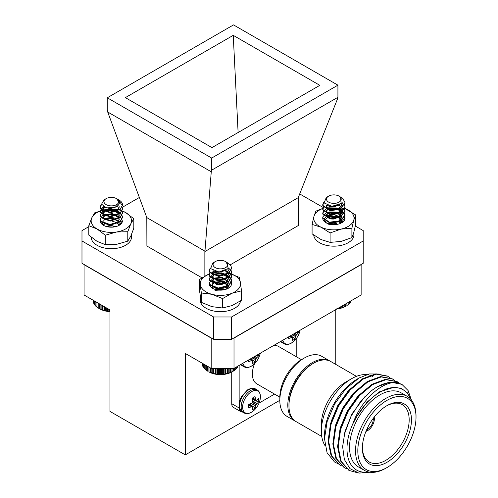 <?xml version="1.0" encoding="UTF-8"?>
<svg xmlns="http://www.w3.org/2000/svg" width="498" height="498" viewBox="0 0 498 498"><rect width="100%" height="100%" fill="white"/><g stroke="black" fill="none" stroke-linecap="round" stroke-linejoin="round"><path stroke-width="0.75" d="M105.725 226.31L111.322 225.482L115.729 226.652M103.746 225.463L101.393 221.641M103.808 225.501L103.46 224.355M108.371 220.925L111.322 220.851L116.874 222.693L118.866 224.959M108.371 225.046L112.118 225.052M116.096 218.323L111.322 217.414L103.808 218.61M118.673 225.582L122.452 220.751A11.137 6.43 -0 0 1 119.19 225.301A11.137 6.43 -0 0 1 103.447 225.301A11.137 6.43 -0 0 1 100.303 219.811M118.406 209.509L106.099 209.502A20.175 11.647 -0 0 0 91.837 217.738A20.175 11.647 -0 0 0 97.054 228.987A20.175 11.647 -0 0 0 116.538 232A20.175 11.647 -0 0 0 130.806 223.77A20.175 11.647 -0 0 0 125.583 212.515A20.175 11.647 -0 0 0 122.029 210.884M106.099 209.502L94.85 212.714L91.837 217.738L88.818 225.706L97.054 228.987L105.29 235.212L116.538 232L127.787 231.732L127.787 241.144L130.806 236.12L133.819 228.152L133.819 218.74L125.583 212.515L119.165 209.726M127.787 231.732L130.806 223.77L133.819 218.74M88.818 225.706L88.818 235.118L97.054 241.343L105.29 244.624L116.538 244.356L127.787 241.144M105.29 235.212L105.29 244.624M91.146 237.148A20.175 11.647 -0 0 0 110.052 248.683A20.175 11.647 -0 0 0 131.31 238.604L131.31 234.981M131.435 234.689L131.31 236.195M227.181 262.577L231.01 266.032L231.57 268.254L228.738 273.016L218.161 275.711L209.857 272.12L209.297 270.308L210.287 267.949M231.091 270.314L231.57 272.369L228.738 277.131L218.161 279.832L209.857 276.234L209.297 274.429L210.031 272.375M231.091 274.435L231.57 276.483L228.738 281.252L218.161 283.947L209.857 280.355L209.297 278.544L212.733 274.429M213.088 274.267L222.699 273.421L226.173 274.423L231.01 278.388L231.57 280.604L228.738 285.366L218.161 288.068L209.857 284.47L209.297 282.659L212.733 278.55M213.088 278.388L220.894 277.305M220.894 289.662L223.104 289.967M231.558 268.509L228.738 273.526L218.161 276.228L209.857 272.636L209.309 270.57M228.638 268.061L231.01 270.669L231.57 272.885L228.738 277.647L218.161 280.343L209.857 276.751L209.297 274.94L210.237 272.636M225.619 270.601L231.01 274.784L231.57 277.006L228.738 281.762L218.161 284.464L209.857 280.866L209.297 279.061L210.237 276.751M215.696 273.987L223.303 274.049M225.532 274.684L231.01 278.905L231.57 281.115L228.738 285.883L218.161 288.579L209.857 284.987L209.297 282.665M219.033 290.11L220.651 290.153M215.534 267.781A7.352 4.245 0 0 0 225.775 267.532A7.352 4.245 0 0 0 225.631 261.612A7.352 4.245 0 0 0 225.326 261.45A7.352 4.245 0 0 0 215.236 261.612A7.352 4.245 0 0 0 215.534 267.781M225.631 261.612L226.347 262.029L228.308 268.534L219.014 271.995L210.635 268.634L212.82 263.006L213.798 262.595A7.862 4.538 180 0 1 214.875 261.824A7.862 4.538 180 0 1 215.061 261.718M226.167 270.308L218.834 272.319L214.377 271.217M227.829 269.069L228.289 270.825L226.297 274.33L218.834 276.434L212.97 274.099L212.571 272.885L213.661 270.943M225.258 270.769L227.897 273.315L228.289 274.946L226.297 278.444L218.834 280.555L212.97 278.22L212.571 277L214.57 274.46L222.033 273.726L227.897 277.436L228.289 279.061L226.297 282.565L218.834 284.669L212.97 282.335L212.571 281.115L214.57 278.581L222.033 277.847L227.897 281.551L228.289 283.175L226.297 286.68L218.834 288.79L213.586 287.141M213.791 283.188L214.57 282.696L222.033 281.961L227.654 285.248M227.991 285.864L228.258 287.24M225.14 287.172L227.163 288.722M217.906 289.992L221.604 290.122M227.997 268.901L228.289 270.308L226.297 273.813L218.834 275.923L212.97 273.583L212.571 272.369L213.287 270.775M225.737 270.539L227.897 272.804L228.289 274.429L226.297 277.934L218.834 280.038L212.97 277.703L212.571 276.483L214.57 273.95L222.033 273.215L227.897 276.919L228.289 278.544L226.297 282.049L218.834 284.159L212.97 281.818L212.571 280.604L214.57 278.065L222.033 277.33L227.897 281.04L228.289 282.665L226.297 286.169L218.834 288.274L215.684 287.738M212.571 284.719L214.57 282.179L222.033 281.445L227.804 284.987M228.14 285.771L228.289 286.78M225.687 286.979L227.399 288.491M216.418 289.73L223.148 289.961M233.381 371.078L232.037 371.85A16.409 9.474 180 0 1 208.824 371.85L215.148 373.936L218.697 374.359L224.106 374.185L229.161 373.046L233.381 371.078L233.381 368.383M206.309 365.563L206.309 370.325L207.591 371.141L207.591 366.304M205.182 364.91L205.182 369.435L206.458 370.319M204.217 364.355L204.217 368.483L205.469 369.448M203.433 363.901L203.433 367.48L204.634 368.514M202.835 363.559L202.835 366.435L203.433 367.014M202.431 363.322L202.431 365.358L202.835 365.806M202.225 363.204L202.431 364.524M237.484 366.92L238.069 366.036M236.289 368.439L237.484 367.393L237.484 366.372M235.473 369.373L236.718 368.402L236.718 366.821M234.49 370.251L235.766 369.36L235.766 367.368M233.357 371.066L234.651 370.257L234.651 368.01M232.08 371.813L232.08 368.383M231.968 371.819L231.968 368.383M230.674 372.473L230.674 368.383M230.431 372.467L230.431 368.383M229.161 373.046L229.161 368.383M228.781 373.021L228.781 368.383M227.549 373.525L227.549 368.383M227.038 373.475L227.038 368.383M225.855 373.905L225.855 368.383M225.227 373.824L225.227 368.383M224.106 374.185L224.106 368.383M223.359 374.054L223.359 368.383M222.313 374.353L222.313 368.383M221.467 374.172L221.467 368.383M220.508 374.409L220.508 368.383M219.556 374.179L219.556 368.383M218.697 374.359L218.697 368.383M217.657 374.066L217.657 368.383M216.904 374.197L216.904 368.383M215.79 373.842L215.79 368.383M215.148 373.936L215.148 368.383M213.972 373.506L213.972 368.383M213.455 373.562L213.455 368.383M212.223 373.064L212.223 368.383M211.837 373.089L211.837 368.383M210.567 372.516L210.567 368.022M210.312 372.523L210.312 367.873M209.017 371.875L209.017 367.126M208.892 371.869L208.892 367.057M341.64 197.619A11.137 6.43 180 0 1 341.734 197.675A11.137 6.43 180 0 1 342.786 198.378L344.996 202.63L340.508 208.401L329.452 209.839L322.797 205.369L323.768 202.269M344.51 204.697L344.996 206.745L340.508 212.522L329.452 213.953L322.797 209.484L323.457 206.757M344.51 208.818L344.996 210.853L340.508 216.636L329.452 218.074L322.797 213.605L322.723 212.932L326.178 208.811M326.52 208.656L338.267 208.326L339.605 208.805L344.921 214.165L344.996 214.98L340.508 220.757L329.452 222.189L322.797 217.719L322.723 217.047L326.178 212.932M326.52 212.777L338.267 212.441L341.672 214.003M344.51 217.053L344.884 218.124M332.907 223.969L336.81 224.411L329.67 224.162M344.983 202.891L340.508 208.917L329.452 210.349L322.797 205.879L322.735 204.952M342.008 202.393L344.921 206.446L344.996 207.255L340.508 213.038L329.452 214.47L322.797 210L323.663 207.012M339.014 204.971L344.921 210.561L344.996 211.376L340.508 217.153L329.452 218.585L322.797 214.115L323.663 211.133M329.19 208.351L336.741 208.444M338.951 209.067L344.921 214.682L344.996 215.497L340.508 221.274L329.452 222.706L322.797 218.236L322.723 217.047M331.662 224.511L334.899 224.61M327.964 201.665A7.352 4.245 0 0 0 338.248 202.537A7.352 4.245 0 0 0 339.754 196.592A7.352 4.245 0 0 0 339.057 196.125A7.352 4.245 0 0 0 328.661 196.125A7.352 4.245 0 0 0 327.964 201.665M342.786 198.378L340.464 196.996M339.057 196.125L340.545 197.059L341.198 203.439L331.836 206.346L324.061 202.891L326.315 197.482L328.201 196.393A7.862 4.538 180 0 1 328.3 196.337A7.862 4.538 180 0 1 328.487 196.231M339.792 204.547L338.553 205.344L330.747 206.558L327.715 205.543M341.23 203.414L341.715 205.207L338.553 209.459L330.747 210.673L326.053 207.722L327.111 205.301M329.178 222.133L330.747 222.513L338.553 221.299L341.715 217.041L341.665 216.443L336.972 212.117L329.166 211.961L325.997 214.993L326.053 215.441L330.747 218.392L338.553 217.178L341.715 212.926L341.665 212.329L336.972 208.002L329.166 207.84L325.997 210.872L326.053 211.326L330.747 214.277L338.553 213.063L341.715 208.805L338.553 213.58L330.747 214.794L326.053 211.837L325.997 211.382L329.166 208.357L336.972 208.519L341.665 212.845L341.715 213.43L338.553 217.694L330.747 218.908L326.053 215.958L325.997 215.503L329.166 212.478L336.972 212.634L341.665 216.96L341.715 217.551L338.553 221.815L330.747 223.029L327.012 221.517M327.223 217.57L329.166 216.593L336.972 216.755L341.074 219.624M341.416 220.259L341.709 221.952M338.572 221.554L340.676 223.204M330.965 224.417L335.422 224.579M341.398 203.234L341.715 204.684L338.553 208.948L330.747 210.162L326.053 207.205L326.732 205.126M325.997 219.108L329.166 216.076L336.972 216.238L341.23 219.369M341.566 220.16L341.56 222.195M339.119 221.361L340.912 222.986M336.922 308.555L341.093 308.013L345.463 306.363A16.409 9.474 180 0 1 336.903 308.978M350.959 301.346L351.526 300.531M349.764 302.884L350.959 301.832L350.959 300.86M348.961 303.817L350.206 302.846L350.206 301.296M347.99 304.708L349.266 303.805L349.266 301.838M346.869 305.523L348.164 304.708L348.164 302.473M344.205 306.942L344.205 304.757M343.969 306.936L343.969 304.894M345.5 304.01L345.5 306.282M345.6 306.276L345.6 303.954M346.907 305.535L346.907 303.201M342.699 307.521L342.699 305.629M342.331 307.503L342.331 305.847M341.093 308.013L341.093 306.556M340.595 307.963L340.595 306.843M339.406 308.399L339.406 307.534M338.783 308.312L338.783 307.889M122.39 205.518L118.001 199.474L120.068 200.725A11.137 6.43 180 0 1 122.477 204.722A11.137 6.43 180 0 1 122.39 205.518L120.223 208.942L109.965 212.129L101.082 208.936L100.204 206.695L101.517 203.999M121.998 206.701L122.477 208.755L120.223 213.063L109.965 216.25L101.082 213.057L100.204 210.81L102.464 207.361L103.64 206.695M121.998 210.816L122.477 212.876L120.223 217.178L109.965 220.365L101.082 217.172L100.204 214.931L102.464 211.482L112.722 209.664L117.08 210.803L121.599 214.227L122.477 216.991L120.223 221.299L109.965 224.486L101.082 221.293L100.204 219.045L102.464 215.597L112.722 213.785L121.008 217.589M122.471 204.927L120.223 209.459L109.965 212.646L101.082 209.453L100.204 207.212L101.636 204.404M122.471 209.011L120.223 213.574L109.965 216.761L101.082 213.567L100.204 211.326L102.464 207.878L104.144 206.987M122.471 213.132L120.223 217.694L109.965 220.882L101.082 217.688L100.204 215.441L102.464 211.992L104.231 211.071M106.584 210.374L114.191 210.43M116.439 211.071L121.599 214.744L122.477 217.501L120.223 221.809L109.965 224.996L101.082 221.803L100.204 219.562L101.15 217.253M106.584 214.495L114.123 214.532M104.045 201.105A7.352 4.245 0 0 0 110.432 205.848A7.352 4.245 0 0 0 118.636 202.157A7.352 4.245 0 0 0 116.538 198.634A7.352 4.245 0 0 0 106.142 198.634A7.352 4.245 0 0 0 104.045 201.105M118.001 199.474L117.385 199.138M116.538 198.634L119.613 203.035L114.932 207.542L106.423 207.859L101.567 204.186L104.082 199.823L106.142 198.634M118.188 205.668L117.609 206.259L110.369 208.712L104.854 207.33M119.203 207.212L117.609 210.374L110.369 212.827L104.101 210.779L103.484 209.266L104.667 207.249M106.578 224.119L110.369 224.666L117.609 222.214L119.203 219.052L118.58 217.022L112.311 213.598L105.072 214.682L103.484 216.991L104.101 218.498L110.369 220.546L117.609 218.099L119.203 214.931L118.58 212.907L112.311 209.484L105.072 210.561L103.484 212.87L104.101 214.377L110.369 216.431L117.609 213.978L119.203 210.816L117.609 214.495L110.369 216.947L104.101 214.893L103.484 213.387L105.072 211.077L112.311 210L118.58 213.424L119.203 215.447L117.609 218.61L110.369 221.062L104.101 219.008L103.484 217.501L105.072 215.192L112.311 214.115L118.58 217.539L119.203 219.562L117.609 222.731L110.369 225.177L104.505 223.527M104.704 219.574L112.311 218.236L118.561 221.629M118.898 222.251L119.053 224.698M103.596 225.084L104.779 223.627M119.203 206.695L117.609 209.863L110.369 212.31L104.101 210.262L103.484 208.755L104.287 207.062M103.484 221.106L105.072 218.796L112.311 217.719L118.717 221.367M119.053 222.152L119.203 223.166L118.331 225.563M106.211 226.466L112.311 225.955L115.237 226.771M109.971 311.611A16.409 9.474 180 0 1 99.737 308.872L98.199 307.982L102.389 309.986L105.669 310.877L110.033 311.182M96.948 302.423L96.948 307.148L98.249 307.976M95.859 301.794L95.859 306.245L97.135 307.148M94.937 301.265L94.937 305.28L96.176 306.258M94.197 300.836L94.197 304.266L95.379 305.318M93.643 300.512L93.643 303.207L94.197 303.768M93.282 300.306L93.643 302.541M93.114 300.213L93.282 301.24M109.199 311.35L109.199 309.495M108.141 311.045L108.141 308.885M107.412 311.169L107.412 308.467M106.286 310.796L106.286 307.814M105.669 310.877L105.669 307.459M104.48 310.435L104.48 306.774M103.989 310.484L103.989 306.488M102.75 309.968L102.75 305.772M102.389 309.986L102.389 305.567M101.119 309.395L101.119 304.832M100.889 309.401L100.889 304.701M99.594 308.735L99.594 303.954M99.5 308.729L99.5 303.898M98.199 307.982L98.199 303.145M331.027 218.952L334.488 218.946M328.363 223.795L334.488 223.067M326.327 222.936L323.986 219.307L326.881 215.821L333.542 214.613L340.047 216.68M342.151 219.767L340.663 223.222M326.315 222.923L326.022 221.878M329.72 218.69L333.106 218.329L335.876 218.684M327.771 223.583L331.898 222.469M333.604 222.463L335.876 222.805M328.674 224.723L337.308 224.324M336.704 223.546L332.789 223.135L329.141 223.496M333.604 219.039L331.892 219.039M333.604 214.918L326.215 216.2M345.014 218.242L344.965 217.576A11.137 6.43 0 0 0 344.684 216.649M341.174 223.067L344.965 217.576A11.137 6.43 0 0 1 345.014 218.211A11.137 6.43 0 0 1 342.493 222.289A11.137 6.43 0 0 1 341.753 222.755A11.137 6.43 0 0 1 326.009 222.755A11.137 6.43 0 0 1 322.785 217.663M322.741 208.5A20.175 11.647 0 0 0 313.977 216.319A20.175 11.647 0 0 0 321.092 227.219A20.175 11.647 0 0 0 340.993 229.111A20.175 11.647 0 0 0 353.785 220.104A20.175 11.647 0 0 0 346.67 209.204A20.175 11.647 0 0 0 344.168 208.189M334.644 206.57A20.175 11.647 0 0 0 326.769 207.311L335.677 206.384M322.754 208.401L315.869 211.152L313.977 216.319L312.084 224.424L321.092 227.219L330.093 232.952L340.993 229.111L351.893 228.209L351.893 237.621L353.785 232.454L355.678 224.349L355.678 214.943L344.703 208.351M351.893 228.209L353.785 220.104L355.678 214.943M312.084 224.424L312.084 233.836L321.092 239.569L330.093 242.364L340.993 241.462L351.893 237.621M330.093 232.952L330.093 242.364M336.972 224.386A11.137 6.43 0 0 0 335.945 224.249M217.869 284.595L220.763 284.607M215.111 289.388L217.67 288.74L222.519 289.039M209.322 283.063A11.137 6.43 0 0 0 212.528 288.274A11.137 6.43 0 0 0 228.271 288.274A11.137 6.43 0 0 0 230.518 286.418L228.931 287.85M212.895 288.479L212.142 282.366M217.309 280.405L223.832 281.028L228.14 284.19M228.557 285.497L226.932 288.927M212.702 288.354L212.54 287.564M216.406 284.339L222.282 284.352M214.47 289.17L217.67 288.224L223.683 288.871L225.177 289.537M214.999 290.328L223.758 289.861M223.807 289.369L215.678 289.176M224.847 281.426L216.537 280.785L212.982 281.775M231.533 283.841L230.842 281.501L227.511 288.678M230.518 286.418A11.137 6.43 0 0 0 231.533 283.729A11.137 6.43 0 0 0 230.842 281.501M209.328 273.993A20.175 11.647 0 0 0 208.743 274.224A20.175 11.647 0 0 0 200.314 284.806A20.175 11.647 0 0 0 211.967 294.312A20.175 11.647 0 0 0 232.056 293.235A20.175 11.647 0 0 0 240.484 282.652A20.175 11.647 0 0 0 228.831 273.147L239.407 277.43L241.561 290.82L241.561 300.232L232.056 305.585L222.55 308.001L211.967 306.662L201.391 302.379L199.237 288.989L199.237 279.583L201.391 292.973L201.391 302.379M221.747 272.107A20.175 11.647 0 0 0 212.578 272.997M208.743 274.224L199.237 279.583M217.539 271.902L212.571 272.916M201.391 292.973L211.967 294.312L222.55 298.588L222.55 308.001M222.55 298.588L232.056 293.235L241.561 290.82M313.734 235.081A20.175 11.647 -0 0 0 333.025 246.155A20.175 11.647 -0 0 0 353.873 236.064L353.873 232.143M334.264 218.921A20.175 11.647 -0 0 0 331.444 219.002M353.997 231.695L353.873 233.649M200.227 296.609L200.227 300.033A20.175 11.647 -0 0 0 219.058 311.655A20.175 11.647 -0 0 0 240.391 301.583L240.391 301.029M372.66 419.179L374.359 418.519A9.68 5.59 -60 0 0 374.185 417.137M373.151 418.494A8.068 4.656 -60 0 1 373.22 419.179M373.793 418.849L374.359 419.179L372.199 419.839M373.22 419.839A8.068 4.656 -60 0 1 367.804 429.214L367.804 430.533L367.238 430.204M367.294 428.33L367.804 429.214M365.949 431.399A9.68 5.59 -60 0 0 367.238 430.863L366.958 429.058M367.238 429.544A8.068 4.656 -60 0 1 366.615 429.83M374.359 419.179A9.68 5.59 -60 0 1 367.804 430.533M362.395 447.49A33.08 19.098 120 0 0 369.236 461.988A33.08 19.098 120 0 0 402.322 442.89A33.08 19.098 120 0 0 402.322 404.687A33.08 19.098 120 0 0 386.342 406.013M386.921 405.671A34.698 20.032 -60 0 1 411.454 419.833A34.698 20.032 -60 0 1 386.921 462.331A34.698 20.032 -60 0 1 362.388 448.163A34.698 20.032 -60 0 1 386.921 405.671L386.921 405.671M385.782 468.257L386.921 467.597A41.153 23.761 -60 0 1 357.819 450.796A41.153 23.761 -60 0 1 386.921 400.398A41.153 23.761 -60 0 1 416.017 417.2A41.153 23.761 -60 0 1 386.921 467.597L385.782 468.257A42.766 24.688 -60 0 1 364.399 470.373A42.766 24.688 -60 0 1 364.399 420.997A42.766 24.688 -60 0 1 407.159 396.302A42.766 24.688 -60 0 1 416.017 415.88L416.017 417.2M364.399 470.373L358.404 466.919A42.766 24.688 -60 0 1 358.404 417.536A42.766 24.688 -60 0 1 401.17 392.847L407.159 396.302M411.006 399.521L407.208 392.673L401.432 388.477L394.099 387.282L385.776 389.181L379.787 392.268C370.817 397.609 363.142 405.714 356.755 416.583L352.746 424.047C361.143 399.371 383.423 380.036 397.784 382.794A50.429 29.114 120 0 0 371.215 390.893L360.11 402.154L351.015 416.26L344.946 431.685L342.63 446.675L344.367 459.505L350.007 468.674L358.896 473.1L370.039 472.241M352.746 424.047A46.395 26.786 120 0 0 368.489 471.967M410.589 399.054A46.395 26.786 120 0 0 385.776 389.181M337.445 463.42L334.961 462.231A50.429 29.114 -60 0 1 334.949 462.225A50.429 29.114 -60 0 1 334.451 461.926L327.074 452.75L324.503 438.713L327.124 421.607L334.612 404.071L345.824 388.757L359.039 378.019L369.317 373.954L378.53 374.035M387.469 376.09L375.897 373.836L362.55 378.754L349.204 389.94L337.93 405.714L330.498 423.711L328.082 441.203L331.089 455.564L339.418 464.802M392.225 378.835L380.653 376.581L367.306 381.499L353.96 392.685L342.686 408.46L335.254 426.456L332.838 443.948L335.845 458.309L344.174 467.547M396.981 381.58L385.408 379.327L372.062 384.244L358.716 395.431L347.442 411.205L340.01 429.201L337.588 446.694L340.601 461.055L348.93 470.293M401.73 384.325L390.164 382.072L376.818 386.99L371.215 390.893M397.784 382.794L402.042 384.5L408.086 390.532L411.398 399.994M358.168 472.957L349.223 470.467L341.198 461.397L338.186 447.036L340.601 429.544L348.034 411.547L359.307 395.773L372.653 384.587L386.006 379.669L397.28 381.748L399.533 383.323M346.95 468.911L344.467 467.722L336.443 458.652L333.43 444.291L335.845 426.798L343.278 408.802L354.551 393.028L367.904 381.841L381.244 376.924L392.517 378.997L394.783 380.578M342.201 466.165L339.711 464.976L331.687 455.907L328.674 441.545L331.095 424.053L338.528 406.057L349.795 390.283L363.148 379.096L376.494 374.185L387.761 376.251L390.027 377.833M334.949 462.225L334.451 461.926M356.755 416.583L367.026 402.16L379.196 391.926L394.03 387.288M344.162 434.81L352.005 413.838L364.76 396.825M338.291 442.728L340.613 427.079L347.249 411.093L357.514 396.669L370.543 385.931M333.542 439.983L335.857 424.333L342.493 408.348L352.765 393.924L365.793 383.186M328.786 437.238L331.108 421.588L337.737 405.602L348.009 391.179L361.038 380.441M341.037 428.037L347.841 411.435L360.066 394.951M336.281 425.292L343.085 408.69L355.311 392.206M331.531 422.547L338.335 405.945L350.561 389.461M359.039 378.019L357.309 379.022A46.395 26.786 -60 0 0 324.534 434.188L324.503 438.713M325.045 445.642A42.766 24.688 -60 0 1 321.366 431.069A42.766 24.688 -60 0 1 351.6 378.692L351.6 378.692A42.766 24.688 -60 0 1 366.665 374.633M368.321 374.863A42.766 24.688 -60 0 1 372.685 376.407M321.366 431.069L321.366 424.477A34.698 20.032 -60 0 1 345.898 381.985L351.6 378.692M321.752 436.441L296.142 421.65A34.698 20.032 -60 0 1 296.142 381.586A34.698 20.032 -60 0 1 330.84 361.554L356.45 376.345M252.287 398.643L256.09 400.286A20.499 7.414 39.2 0 0 255.729 399.633L255.686 399.502A20.561 12.861 55.5 0 0 255.044 396.682A7.215 4.165 -60 0 0 252.212 398.319A20.561 10.788 -115.8 0 1 252.747 401.201L252.741 401.357A20.499 14.374 -92.3 0 1 252.53 402.34L252.368 402.621A20.499 14.374 -27.7 0 1 251.621 403.299L251.49 403.38A20.561 10.788 -4.2 0 1 248.726 404.351A7.215 4.165 -60 0 0 248.726 407.625A20.561 12.861 -175.5 0 0 251.49 406.773L251.621 406.748A20.499 7.414 -159.2 0 0 252.368 406.729L249.044 404.258M252.393 399.365L258.53 401.967A7.215 4.165 -60 0 0 258.53 398.693A20.561 10.788 -4.2 0 1 256.943 400.23L256.85 400.28A20.499 5.347 12.4 0 1 256.252 400.38M249.722 403.99L255.044 407.999A20.561 12.861 55.5 0 0 255.686 405.802L255.729 405.671A20.499 16.434 80.4 0 0 256.09 404.768L256.252 404.488A20.499 16.434 159.6 0 0 256.85 403.729L256.943 403.623A20.561 12.861 -175.5 0 0 258.53 401.967M252.53 406.822A20.499 5.347 -132.4 0 1 252.741 407.395L252.747 407.501A20.561 10.788 -115.8 0 1 252.212 409.636A7.215 4.165 -60 0 0 255.044 407.999M249.261 404.364A5.36 3.094 120 0 0 249.629 404.071M252.411 399.24A5.36 3.094 120 0 0 252.486 398.774M250.805 358.685L255.044 361.884A20.561 12.861 55.5 0 0 255.686 359.687L255.729 359.55A20.499 16.434 80.4 0 0 256.09 358.653L256.252 358.373A20.499 16.434 159.6 0 0 256.85 357.608L256.943 357.502A20.561 12.861 -175.5 0 0 258.53 355.852L256.906 355.161M252.53 360.708L252.53 360.708A20.499 5.347 -132.4 0 1 252.741 361.274L252.747 361.38A20.561 10.788 -115.8 0 1 252.212 363.521A7.215 4.165 -60 0 0 255.044 361.884M248.527 359.998A7.215 4.165 -60 0 0 248.726 361.511A20.561 12.861 -175.5 0 0 251.49 360.652L251.621 360.627A20.499 7.414 -159.2 0 0 252.368 360.614L250.226 359.021M290.739 335.627L294.984 338.827A20.561 12.861 55.5 0 0 295.625 336.629L295.669 336.492A20.499 16.434 80.4 0 0 296.03 335.59L296.192 335.31A20.499 16.434 159.6 0 0 296.789 334.55L296.883 334.444A20.561 12.861 -175.5 0 0 298.464 332.789L296.845 332.104M292.469 337.644L292.469 337.644A20.499 5.347 -132.4 0 1 292.681 338.217L292.687 338.323A20.561 10.788 -115.8 0 1 292.152 340.458A7.215 4.165 -60 0 0 294.984 338.827M288.466 336.941A7.215 4.165 -60 0 0 288.666 338.447A20.561 12.861 -175.5 0 0 291.43 337.594L291.56 337.569A20.499 7.414 -159.2 0 0 292.307 337.551L290.166 335.957L292.345 337.557M312.912 363.615A33.08 19.098 120 0 0 288.965 405.098M258.73 354.109A7.215 4.165 -60 0 1 258.53 355.852M298.669 331.052A7.215 4.165 -60 0 1 298.464 332.789M295.582 421.308A34.698 20.032 -60 0 1 295.003 420.991A34.698 20.032 -60 0 1 295.003 380.926A34.698 20.032 -60 0 1 329.695 360.901A34.698 20.032 -60 0 1 330.255 361.243M251.515 412.207A12.575 7.258 -60 0 1 242.688 405.777A12.575 7.258 -60 0 1 253.681 390.731A12.575 7.258 -60 0 1 259.807 400.859A12.575 7.258 -60 0 1 259.807 400.871A20.561 20.561 0 0 1 254.715 409.673A12.575 7.258 -60 0 1 254.715 409.673A12.575 7.258 -60 0 1 251.515 412.207M241.698 363.945A13.253 7.651 -60 0 0 243.914 366.74C246.062 367.929 248.558 367.742 251.409 366.167L254.721 363.546A12.575 7.258 -60 0 1 254.715 363.552A12.575 7.258 -60 0 1 251.515 366.092A12.575 7.258 -60 0 1 242.881 363.26M254.715 363.559A20.561 20.561 0 0 0 259.807 354.744L260.149 353.287A12.575 7.258 -60 0 1 259.807 354.738A12.575 7.258 -60 0 1 259.807 354.757M281.631 340.887A13.253 7.651 -60 0 0 283.854 343.676C286.001 344.871 288.498 344.684 291.349 343.11L294.66 340.489A12.575 7.258 -60 0 1 294.654 340.495A12.575 7.258 -60 0 1 291.454 343.035A12.575 7.258 -60 0 1 282.82 340.202M299.746 331.68L300.089 330.23A12.575 7.258 -60 0 1 299.746 331.68A12.575 7.258 -60 0 1 299.74 331.699A20.561 20.561 0 0 1 294.654 340.495M295.003 420.991L287.01 416.384A34.698 20.032 -60 0 1 279.826 400.498A34.698 20.032 -60 0 1 304.359 358.006L304.359 358.006A34.698 20.032 -60 0 1 321.708 356.288L329.695 360.901M301.508 359.649L304.359 358.006L301.508 359.649A30.664 17.704 -60 0 0 279.826 397.205L279.826 400.498M301.452 359.687L278.488 346.427A21.626 12.487 120 0 0 273.738 345.444M261.606 352.447A21.626 12.487 120 0 0 259.888 354.458M254.515 363.758A21.626 12.487 120 0 0 256.862 383.883L279.826 397.136M239.146 365.414L239.146 403.592M239.146 406.617L239.146 407.974L231.732 403.691A8.068 4.656 120 0 0 233.4 407.389L240.82 411.672A8.068 4.656 -60 0 1 239.146 407.974M242.507 412.039A8.068 4.656 -60 0 1 240.82 411.672M259.047 403.075L274.579 394.111M296.204 356.655L296.204 338.721M231.732 372.025L231.732 403.691M185.287 454.886L185.287 353.424L211.189 368.383L211.189 338.074L84.069 264.681L84.069 294.99L109.971 309.943L109.971 411.404L185.287 454.886L279.826 400.299M335.229 309.943L335.229 364.094M234.01 368.383L361.131 294.99L361.131 264.681L234.01 338.074L234.01 368.383L211.189 368.383M234.01 338.074L233.674 338.074M211.526 338.074L211.189 338.074M88.818 226.652L81.983 230.605L81.983 240.976L213.611 316.977L231.582 316.977L231.582 339.281L363.216 263.286L363.216 230.605L355.329 226.048M231.582 339.281L213.611 339.281L213.611 316.977M81.983 240.976L81.983 263.286L213.611 339.281M233.245 35.339L125.359 97.627L211.955 147.62L319.841 85.332L233.245 35.339L238.112 132.512M211.675 158.053L337.918 85.17L233.525 24.9L107.282 97.782L211.675 158.053L211.675 170.16L211.264 171.785L107.699 111.988L107.282 109.89L107.282 97.782M230.207 264.855L298.296 225.544L298.395 197.227L337.501 98.897L337.918 97.278L337.918 85.17M298.296 197.613L204.859 251.565L204.859 276.073M201.92 277.797L146.904 246.031L146.804 217.601L204.958 251.173L204.859 251.565M337.918 97.278L211.675 170.16M211.264 171.785L204.958 251.173M107.699 111.988L146.804 217.601M324.067 207.996L299.703 193.934M139.353 197.476L122.259 207.349M231.582 316.977L363.216 240.976M255.729 399.633L252.455 398.107M252.536 398.033L255.686 399.502M256.109 400.317L252.293 398.668L256.171 400.373M256.85 403.729L252.723 401.015M252.698 400.828L256.943 403.623M256.09 404.768L252.368 402.621M252.53 402.34L256.252 404.488M255.686 405.802L251.141 403.517M251.316 403.448L255.729 405.671M249.068 404.252L252.411 406.729M251.49 406.773L248.645 404.781M248.664 404.669L251.621 406.748M256.85 357.608L254.895 356.325M255.032 356.244L256.943 357.502M256.09 358.653L253.476 357.141M253.799 356.954L256.252 358.373M255.686 359.687L252.15 357.906M252.293 357.825L255.729 359.55M250.245 359.008L252.411 360.614M251.49 360.652L249.641 359.357M249.735 359.301L251.621 360.627M296.789 334.55L294.835 333.268M294.965 333.187L296.883 334.444M296.03 335.59L293.415 334.083M293.739 333.897L296.192 335.31M295.625 336.629L292.089 334.849M292.233 334.768L295.669 336.492M291.43 337.594L289.581 336.299M289.674 336.243L291.56 337.569M254.721 409.667L251.409 412.288C248.558 413.857 246.062 414.05 243.914 412.854A13.253 7.651 -60 0 1 243.914 397.553A13.253 7.651 -60 0 1 257.167 389.903C260.224 391.895 261.108 395.549 259.807 400.859M242.308 411.927A13.253 7.651 -60 0 1 240.279 401.307A13.253 7.651 -60 0 1 248.938 389.629A13.253 7.651 -60 0 1 255.561 388.975L250.637 388.465L247.494 389.897L241.704 396.203C238.268 402.621 238.953 406.81 239.426 407.999L242.308 411.927L243.914 412.854M243.914 366.74L242.308 365.812A13.253 7.651 -60 0 1 240.833 364.443M283.854 343.676L282.248 342.755A13.253 7.651 -60 0 1 280.766 341.385M231.57 281.121L231.57 280.604M231.57 277L231.57 276.483M231.57 272.885L231.57 272.369M231.57 268.764L231.57 268.248M209.297 279.061L209.297 278.544M209.297 274.94L209.297 274.429M209.297 270.825L209.297 270.308M215.236 261.612L214.875 261.824M212.571 272.369L212.571 272.885M212.571 276.483L212.571 277M212.571 280.604L212.571 281.115M228.289 270.308L228.289 270.825M228.289 274.429L228.289 274.94M228.289 278.544L228.289 279.061M228.289 282.665L228.289 283.175M344.996 215.497L344.996 214.987M344.996 211.382L344.996 210.872M344.996 207.268L344.996 206.751M344.996 203.147L344.996 202.63M322.723 213.443L322.723 212.926M322.723 209.328L322.723 208.811M322.723 205.207L322.723 204.69M328.661 196.125L328.3 196.337M325.997 206.751L325.997 207.268M325.997 210.866L325.997 211.382M325.997 214.987L325.997 215.503M341.715 204.69L341.715 205.207M341.715 212.926L341.715 213.443M341.715 217.047L341.715 217.558M341.715 221.162L341.715 221.678M122.477 217.501L122.477 216.991M122.477 213.387L122.477 212.87M122.477 209.266L122.477 208.755M122.477 205.151L122.477 204.722M100.204 219.562L100.204 219.045M100.204 215.447L100.204 214.931M100.204 211.326L100.204 210.816M100.204 207.212L100.204 206.695M103.484 208.755L103.484 209.266M103.484 212.87L103.484 213.387M103.484 216.991L103.484 217.501M119.203 214.931L119.203 215.447M119.203 219.045L119.203 219.562M402.029 384.493L401.438 384.151M397.28 381.748L396.682 381.406M392.524 379.003L391.926 378.661M387.768 376.258L387.17 375.915M349.223 470.467L348.631 470.124M344.467 467.722L343.875 467.379M339.711 464.976L339.119 464.634M249.093 404.239L252.486 406.76M250.27 358.996L252.486 360.645M290.203 335.938L292.426 337.582M257.167 389.903L255.561 388.975M240.752 364.486L242.308 365.812M280.691 341.429L282.248 342.755"/></g></svg>
